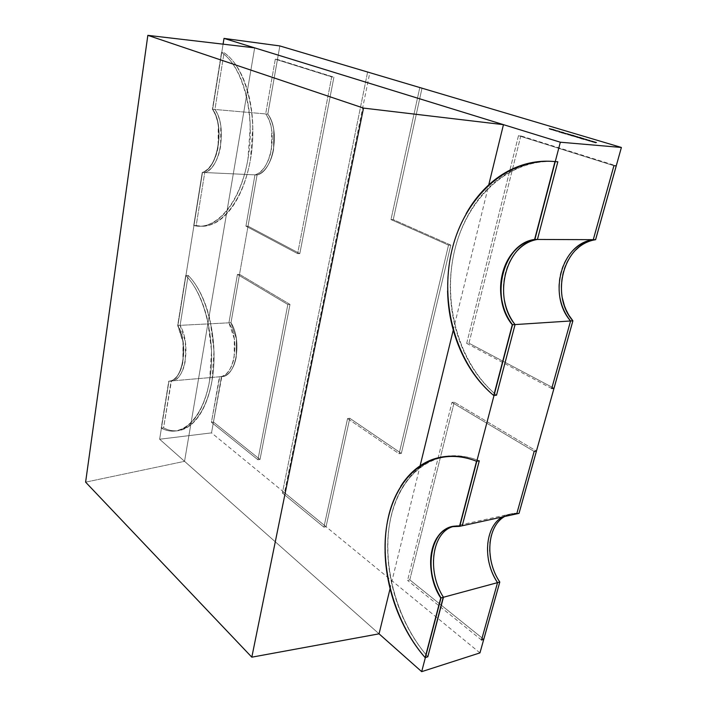 <?xml version="1.0" encoding="UTF-8"?>
<svg xmlns="http://www.w3.org/2000/svg" width="707" height="707" viewBox="0 0 707 707"><rect width="100%" height="100%" fill="white"/><g stroke="black" fill="none" stroke-linecap="round" stroke-linejoin="round"><path stroke-width="0.53" stroke-dasharray="3.54 2.65" d="M85.609 482.147L184.545 461.326L85.609 482.147L184.545 461.326L379.049 633.834L159.641 439.233L211.534 432.878L221.468 376.61L219.435 376.787L211.428 422.291L213.47 422.052L221.83 376.584C236.129 376.743 242.528 340.721 231.003 322.719L239.532 274.387L237.437 274.431L287.837 304.505L289.994 304.417L260.017 459.47L213.47 422.052L221.485 376.61L219.435 376.787C222.838 376.619 225.878 374.763 228.573 371.219C231.26 367.658 233.133 362.938 234.194 357.079L234.335 338.918L228.927 322.825L231.003 322.719L239.532 274.387L237.437 274.431L228.927 322.825L231.003 322.719L239.532 274.387L237.437 274.431L228.927 322.825C240.442 340.854 234.061 376.928 219.78 376.76L211.428 422.291L257.922 459.771L260.017 459.47L213.47 422.052L221.485 376.61C224.897 376.442 227.946 374.586 230.632 371.051C233.328 367.49 235.201 362.779 236.271 356.929L236.412 338.786L231.003 322.719L228.927 322.825C240.574 341.048 233.884 377.485 219.435 376.787L211.428 422.291L213.47 422.052L211.428 422.291L257.922 459.771L287.837 304.505L289.994 304.417L239.532 274.387L289.994 304.417L260.017 459.47L213.47 422.052M390.087 588.657L420.108 465.807M453.275 330.063L488.74 184.907M219.435 376.787L168.964 381.153L221.812 376.584L168.964 381.153L159.641 439.233L379.049 633.834L184.545 461.326L254.661 47.864L184.545 461.326L379.049 633.834L159.641 439.233L211.534 432.878L221.468 376.61L168.964 381.153L159.641 439.233L211.534 432.878L221.468 376.61C224.87 376.442 227.919 374.586 230.615 371.051C233.31 367.49 235.184 362.779 236.244 356.929L236.394 338.786L230.986 322.719L257.065 174.965C273.185 171.642 280.767 130.415 267.829 114.119L265.673 113.933C278.602 130.247 271.028 171.536 254.953 174.868L257.083 174.965C260.874 173.816 264.268 170.961 267.281 166.375C270.286 161.77 272.389 156.159 273.591 149.539L273.812 129.911C272.752 123.478 270.754 118.21 267.829 114.119L265.673 113.933C278.602 130.247 271.028 171.536 254.953 174.868L245.93 226.152L248.042 226.178L257.083 174.965L202.485 172.428L177.908 325.459L230.986 322.719L257.065 174.965C260.848 173.816 264.25 170.953 267.255 166.375C270.268 161.77 272.372 156.159 273.574 149.53L273.786 129.911C272.725 123.478 270.728 118.21 267.803 114.119L277.48 59.45L275.306 59.176L331.689 76.913L297.647 253.619L299.812 253.601L248.042 226.178L257.083 174.965C273.158 171.642 280.75 130.415 267.803 114.119L277.48 59.45L275.306 59.176L265.673 113.933L275.306 59.176L331.689 76.913L297.647 253.619L299.812 253.601L333.916 77.178L331.689 76.913L297.647 253.619L299.812 253.601L333.916 77.178L275.306 59.176L331.689 76.913M613.923 165.685L518.487 135.664L613.923 165.685L518.487 135.664L520.82 135.868L616.248 165.836M518.487 135.664L466.682 343.381L468.971 343.204L520.82 135.868L518.487 135.664L466.682 343.381L468.971 343.204L554.032 388.267L468.971 343.204L520.82 135.868L518.487 135.664L466.682 343.381L468.971 343.204L520.82 135.868M551.716 388.541L466.682 343.381M573.103 250.313C567.314 256.173 563.258 263.393 560.925 271.983C558.601 280.564 558.291 289.251 560.015 298.054M593.341 240.115C588.065 241.308 583.248 243.659 578.9 247.167M575.392 250.34C569.639 256.164 565.6 263.34 563.267 271.868M563.24 271.992C560.925 280.538 560.624 289.19 562.339 297.947C560.598 289.172 560.898 280.493 563.232 271.93C565.565 263.358 569.621 256.146 575.41 250.296M564.319 305.362L569.064 315.463M159.641 439.233L168.964 381.153C172.243 380.993 175.177 379.102 177.749 375.452C180.329 371.794 182.123 366.933 183.122 360.879L183.193 342.108L177.908 325.459L202.485 172.428C218.03 168.938 225.224 126.102 212.63 109.267L267.803 114.119C280.75 130.415 273.158 171.642 257.065 174.965L202.485 172.428L177.908 325.459L230.986 322.719L257.065 174.965C273.185 171.642 280.767 130.415 267.829 114.119L279.839 45.937L267.803 114.119L265.673 113.933C268.598 118.025 270.595 123.301 271.656 129.743L271.444 149.398C270.242 156.026 268.139 161.656 265.134 166.26C262.129 170.855 258.735 173.719 254.953 174.868L245.93 226.152L297.647 253.619L245.93 226.152L248.042 226.178L257.083 174.965L202.485 172.428C206.144 171.227 209.413 168.248 212.312 163.485C215.202 158.695 217.208 152.862 218.348 145.987L218.481 125.616C217.429 118.944 215.476 113.491 212.63 109.267L223.085 44.161L212.63 109.267L267.803 114.119L277.48 59.45L333.916 77.178L277.48 59.45M248.042 226.178L299.812 253.601L248.042 226.178L245.93 226.152L297.647 253.619M211.428 422.291L257.922 459.771L260.017 459.47L257.922 459.771L287.837 304.505L289.994 304.417L260.017 459.47M287.837 304.505L237.437 274.431L287.837 304.505L257.922 459.771M519.026 513.344L511.559 513.777L504.665 516.481C509.005 513.936 513.795 512.893 519.026 513.344C512.478 512.761 506.716 514.484 501.749 518.514M516.737 513.848C511.506 513.388 506.716 514.431 502.385 516.985L509.27 514.272L516.737 513.848C510.198 513.255 504.436 514.979 499.46 519.018C494.511 523.056 491.038 528.721 489.058 536.012C487.088 543.303 486.849 551.133 488.369 559.511M534.156 451.455L451.959 402.416L534.156 451.455L451.959 402.416L454.23 402.142L536.436 451.048L454.23 402.142L409.786 579.864L407.568 580.42L451.959 402.416L454.23 402.142L409.786 579.864L407.568 580.42L451.959 402.416L454.23 402.142L536.436 451.048M454.23 402.142L409.786 579.864L483.774 639.331L409.786 579.864L407.568 580.42L451.959 402.416M481.511 640.038L407.568 580.42M501.634 518.602C496.738 522.632 493.3 528.262 491.338 535.491C489.332 542.773 489.103 550.585 490.614 558.945M489.942 542.835L489.677 550.205M490.693 559.246C492.213 567.394 495.192 574.906 499.646 581.781C495.174 574.915 492.187 567.403 490.676 559.255M421.999 88.198L393.251 219.621L421.999 88.198L393.251 219.621L450.801 245.108L401.346 453.381L349.779 418.297L326.051 526.724L284.479 492.655L369.805 72.68M349.779 418.297L347.579 418.571L323.894 527.157L326.051 526.724L349.779 418.297L347.579 418.571L399.11 453.726L401.346 453.381L349.779 418.297L347.579 418.571L399.11 453.726L401.346 453.381L349.779 418.297L326.051 526.724L284.479 492.655L282.367 493.009L367.543 72.397L282.367 493.009L284.479 492.655L326.051 526.724L323.894 527.157L282.367 493.009L367.543 72.397M393.251 219.621L390.989 219.577L448.512 245.108L450.801 245.108L393.251 219.621L390.989 219.577L419.711 87.924L390.989 219.577L393.251 219.621L450.801 245.108L401.346 453.381L450.801 245.108L448.512 245.108L399.11 453.726L401.346 453.381M419.711 87.924L390.989 219.577L448.512 245.108L399.11 453.726L347.579 418.571L323.894 527.157L282.367 493.009L284.479 492.655M557.823 161.797L555.119 161.558C507.078 158.668 465.931 199.957 454.239 252.09C442.396 304.319 459.082 363.893 496.526 395.186C487.07 387.339 478.931 377.909 472.09 366.889C465.268 355.877 460.01 343.876 456.315 330.903C452.621 317.929 450.633 304.593 450.332 290.895C450.032 277.197 451.446 263.773 454.583 250.614C457.721 237.446 462.484 225.188 468.865 213.832C475.263 202.476 483.067 192.657 492.258 184.394C501.466 176.114 511.682 169.98 522.897 165.986C534.13 161.991 545.777 160.595 557.823 161.797C509.234 157.201 466.876 198.137 454.583 250.614C442.114 303.179 458.719 363.592 496.526 395.186M517.374 250.587C511.629 256.721 507.617 264.285 505.319 273.273C503.039 282.252 502.765 291.346 504.498 300.555M447.575 290.992C447.275 277.268 448.689 263.817 451.817 250.623C454.946 237.428 459.709 225.144 466.09 213.77M479.293 460.796C467.398 456.13 456.006 454.689 445.11 456.466C413.171 461.945 391.386 494.644 388.116 535.782C384.953 577 400.074 624.882 427.815 656.794C419.675 647.479 412.649 637.016 406.728 625.403C400.807 613.8 396.238 601.657 393.004 588.984C389.778 576.311 388.01 563.718 387.701 551.204C387.401 538.69 388.585 526.839 391.245 515.659C393.905 504.471 397.97 494.529 403.432 485.815C408.911 477.101 415.575 470.137 423.431 464.941C431.305 459.744 440.019 456.74 449.581 455.918C459.161 455.114 469.059 456.74 479.293 460.796C438.04 444.606 401.691 470.995 391.245 515.659C380.631 560.333 395.248 619.359 427.815 656.794M462.228 525.761L453.487 526.459L462.228 525.761C455.75 525.062 450.059 526.795 445.163 530.948C440.275 535.093 436.864 540.961 434.938 548.535C433.011 556.1 432.808 564.266 434.328 573.015M434.381 573.333C435.901 581.861 438.87 589.744 443.289 596.991M385.041 551.805C384.741 539.264 385.916 527.395 388.567 516.19C391.227 504.992 395.293 495.024 400.745 486.301M196.192 225.551L201.822 226.249C223.12 226.92 245.488 196.502 251.347 153.879C257.375 111.335 244.763 66.325 224.066 52.742L221.521 52.415C242.192 66.016 254.794 111.105 248.784 153.728C242.934 196.422 220.611 226.885 199.347 226.222L193.736 225.524L196.192 225.551L204.747 172.535L202.264 172.411L193.736 225.524L196.192 225.551L204.747 172.535L202.264 172.411L193.736 225.524L196.192 225.551C217.924 231.251 242.855 203.404 250.481 159.455C258.311 115.612 245.771 66.891 224.066 52.742L221.521 52.415L212.4 109.249C224.994 126.085 217.8 168.929 202.264 172.411C205.914 171.218 209.192 168.231 212.082 163.467C214.972 158.686 216.978 152.845 218.118 145.969L218.251 125.599C217.199 118.926 215.246 113.474 212.4 109.249C224.994 126.085 217.8 168.929 202.264 172.411L193.736 225.524C199.171 226.832 204.677 226.32 210.262 223.986C215.856 221.636 221.176 217.482 226.213 211.543C231.26 205.569 235.661 198.093 239.434 189.123C243.19 180.117 246.018 170.184 247.918 159.314L250.269 126.146C249.942 114.923 248.537 104.344 246.054 94.411C243.562 84.495 240.186 75.923 235.935 68.694C231.684 61.482 226.876 56.065 221.521 52.415L212.4 109.249L214.919 109.47L224.066 52.742C229.422 56.374 234.238 61.792 238.498 68.986C242.748 76.215 246.124 84.769 248.625 94.667C251.109 104.583 252.514 115.144 252.841 126.35L250.481 159.455C248.581 170.307 245.744 180.232 241.971 189.211C238.197 198.172 233.787 205.631 228.732 211.596C223.686 217.526 218.357 221.671 212.754 224.022C207.16 226.355 201.636 226.859 196.192 225.551L204.747 172.535C220.31 169.044 227.521 126.279 214.919 109.47L212.4 109.249L214.919 109.47L224.066 52.742L221.521 52.415C243.199 66.582 255.731 115.391 247.918 159.314C240.318 203.342 215.432 231.233 193.736 225.524M202.264 172.411L204.747 172.535C208.406 171.333 211.685 168.354 214.583 163.6C217.482 158.819 219.497 152.995 220.637 146.128L220.77 125.793C219.718 119.13 217.765 113.686 214.919 109.47L224.066 52.742M163.582 427.823C168.257 430.307 173.003 431.279 177.802 430.749C195.468 428.893 211.137 402.619 213.7 366.827C216.351 331.079 205.118 292.097 188.159 275.412L185.72 275.456C202.653 292.177 213.868 331.221 211.234 367.021C208.68 402.875 193.046 429.184 175.407 431.031C170.617 431.562 165.889 430.59 161.214 428.097L163.582 427.823L171.138 380.967L168.752 381.17L161.214 428.097L163.582 427.823L171.138 380.967L168.752 381.17L161.214 428.097L163.582 427.823C183.14 438.676 205.33 419.304 212.003 380.79C218.861 342.444 207.602 294.315 188.159 275.412L185.72 275.456L177.687 325.467C188.875 344.15 182.848 381.418 169.079 381.144L168.752 381.17C172.022 381.02 174.956 379.12 177.537 375.479C180.108 371.811 181.902 366.951 182.901 360.897L182.972 342.117L177.687 325.467C188.999 344.353 182.68 381.992 168.752 381.17L161.214 428.097C166.101 430.713 171.05 431.668 176.052 430.943C181.063 430.21 185.808 427.744 190.307 423.555C194.796 419.339 198.711 413.586 202.052 406.278C205.384 398.951 207.885 390.529 209.546 381.011L211.552 351.079L207.717 320.731C205.472 310.939 202.441 302.145 198.632 294.342C194.823 286.556 190.519 280.264 185.72 275.456L177.687 325.467L180.108 325.344L188.159 275.412C192.958 280.211 197.271 286.494 201.088 294.262C204.906 302.048 207.938 310.833 210.191 320.607L214.027 350.902L212.003 380.79C210.341 390.299 207.831 398.713 204.491 406.021C201.15 413.312 197.226 419.065 192.719 423.272C188.221 427.461 183.458 429.927 178.447 430.66C173.427 431.385 168.478 430.43 163.582 427.823L171.465 380.94C185.261 381.206 191.305 343.991 180.108 325.344L177.687 325.467L180.108 325.344L188.159 275.412L185.72 275.456C205.127 294.395 216.386 342.603 209.546 381.011C202.891 419.578 180.736 438.976 161.214 428.097M168.752 381.17L171.138 380.967C174.417 380.808 177.351 378.917 179.94 375.276C182.521 371.608 184.315 366.756 185.322 360.711L185.393 341.967L180.108 325.344L188.159 275.412M519.009 513.353C513.768 512.893 508.978 513.945 504.648 516.49L511.532 513.777L519.009 513.353C512.46 512.761 506.698 514.484 501.723 518.523C496.765 522.553 493.292 528.209 491.312 535.491M479.956 652.897L211.534 432.878M514.829 250.605C509.093 256.747 505.081 264.33 502.792 273.335C500.503 282.332 500.229 291.443 501.97 300.669M459.753 526.3L452.162 526.662M449.192 527.563L442.688 531.487C437.81 535.641 434.407 541.518 432.481 549.1C430.554 556.683 430.351 564.858 431.871 573.624M169.3 381.126C183.069 381.391 189.096 344.132 177.908 325.459L230.986 322.719C242.51 340.721 236.111 376.751 221.812 376.584L219.78 376.76M596.443 142.496L595.497 142.973L595.886 142.567L593.88 142.496L594.463 142.16L592.333 141.63L595.603 142.611M593.146 141.506L592.201 141.983L592.015 141.533L592.599 141.577L589.055 140.649L592.298 141.621M589.868 140.525L588.922 141.002L588.737 140.552L589.32 140.596L587.314 140.525L587.906 140.189L585.794 139.668L589.019 140.631M586.05 139.385L583.673 139.164M583.796 138.713L582.073 138.554M582.922 138.448L581.092 138.652L580.111 138.183L582.922 138.448L581.092 138.652L579.643 138.183L581.348 137.971L580.155 137.936M580.27 138.369L581.516 138.316M581.437 138.625L582.02 138.36M581.941 138.678L582.648 138.422M577.743 137.264L576.594 137.308L579.607 138.033L576.691 136.937L580.129 137.52L580.562 138.112L579.961 137.467L578.344 137.176L579.607 138.033L577.451 137.476L579.607 137.936M577.248 137.043L576.594 137.308L580.323 138.015M579.607 138.033L579.501 137.467M577.805 137.096L579.36 137.953L577.707 137.458M577.575 136.902L574.376 136.584L577.177 137.167M576.62 137.131L574.72 136.654L576.709 136.822M575.233 136.142L573.147 136.274L575.233 136.142L573.147 136.274L573.333 135.55L571.132 134.966L572.599 135.806L570.142 135.284L572.281 135.744M570.425 135.072L572.272 135.832L569.294 135.117L572.732 135.647L573.147 136.274L570.947 135.32L572.37 135.47L569.294 135.117L573.333 135.55M573.404 136.292L572.714 135.753M572.776 136.115L572.635 135.276M572.873 136.151L573.739 136.009M573.66 136.31L574.384 136.062M574.296 136.38L574.968 136.115M574.04 135.788L572.308 135.629M570.496 134.904L572.034 135.753L570.399 135.267M570.549 134.745L568.021 134.878L570.549 134.745L568.021 134.878L567.862 134.436L568.879 134.586L567.306 134.48L569.002 134.277L567.809 134.233M567.915 134.666L569.153 134.613M569.073 134.913L569.656 134.657M569.577 134.966L570.284 134.719M566.201 133.8L565.503 133.729M565.883 133.543L564.451 133.402M563.815 132.783L564.062 133.287L562.472 133.102L564.124 133.243L562.648 132.501L562.472 133.102L562.631 132.368L558.857 132.121L560.289 131.67L559.838 132.076L562.533 132.73L558.857 132.121L562.631 132.368M558.954 131.758L562.472 133.102L558.919 131.749M562.472 133.102L561.323 132.483M561.234 132.845L560.987 132.333M560.898 132.66L561.588 132.554M561.499 132.872L562.295 132.704M562.206 133.022L562.295 132.545M559.723 132.094L560.713 132.395L559.308 132.156L560.713 132.395L559.308 132.156L560.713 132.395L559.308 132.156L559.82 131.732M555.764 130.671L557.796 131.095M555.667 131.034L557.699 131.458L555.242 130.477M554.438 130.221L552.83 130.123L555.234 130.724L553.166 130.194M553.174 130.106L555.172 130.185M553.51 129.814L554.995 130.645L553.422 130.176M553.643 129.681L551.813 129.876L549.206 129.063L550.673 128.842L549.754 129.222L552.282 129.275L550.894 129.531L553.546 130.035L549.507 129.187L551.911 129.514M184.545 461.326L254.661 47.864M468.971 343.204L554.032 388.267M254.953 174.868L245.93 226.152M299.812 253.601L333.916 77.178M275.306 59.176L265.673 113.933M289.994 304.417L239.532 274.387M237.437 274.431L228.927 322.825M230.986 322.719C242.642 340.915 235.944 377.308 221.468 376.61C235.961 377.308 242.66 340.915 231.003 322.719M409.786 579.864L483.774 639.331M450.801 245.108L448.512 245.108L399.11 453.726M390.989 219.577L448.512 245.108M347.579 418.571L323.894 527.157L282.367 493.009M323.894 527.157L326.051 526.724M204.747 172.535C220.31 169.044 227.521 126.279 214.919 109.47M221.521 52.415L212.4 109.249M171.138 380.967C185.093 381.78 191.429 344.194 180.108 325.344M185.72 275.456L177.687 325.467M202.485 172.428C218.03 168.938 225.224 126.102 212.63 109.267L267.803 114.119L279.839 45.937M212.63 109.267L223.085 44.161M168.964 381.153C182.901 381.974 189.22 344.336 177.908 325.459M595.497 142.973L595.321 142.522M595.214 142.894L595.886 142.567M595.824 142.814L593.977 142.125M593.836 142.478L594.463 142.16M594.401 142.381L592.616 141.709M592.51 142.08L592.333 141.63M592.236 142.001L594.949 142.08M594.914 142.434L594.446 142.195M594.348 142.531L596.39 142.505M592.201 141.983L592.015 141.533M591.918 141.904L592.599 141.577M592.528 141.824L590.69 141.135M590.548 141.488L591.176 141.17M591.114 141.4L589.329 140.728M589.231 141.1L589.055 140.649M588.958 141.011L591.671 141.091M591.626 141.453L591.149 141.214M591.061 141.541L593.093 141.515M588.922 141.002L588.737 140.552M588.639 140.923L589.32 140.596M589.258 140.843L587.42 140.154M587.27 140.507L587.906 140.189M587.844 140.419L586.068 139.747M585.962 140.119L585.794 139.668M585.696 140.039L588.401 140.11M588.357 140.472L587.879 140.233M587.791 140.56L589.815 140.534M586.403 139.924L586.934 139.694M583.575 139.535L583.416 139.093M583.319 139.456L584.309 139.226M584.221 139.535L582.223 138.731M582.117 139.102L581.852 138.625M581.755 138.987L584.318 139.173M584.229 139.509L584.115 138.802M584.548 139.571L585.776 139.359M581.057 138.758L581.561 138.528M581.967 138.917L581.808 138.475M581.711 138.846L583.531 138.687M580.306 138.033L579.961 137.467M579.855 137.83L578.441 137.158M578.255 137.512L579.413 137.785M577.646 137.626L577.151 137.414M571.3 135.832L571.804 135.603M572.21 135.991L572.051 135.55M571.954 135.912L573.775 135.762M570.328 135.435L569.639 134.825M569.294 135.117L570.743 134.94M570.664 135.24L571.353 134.993M571.274 135.311L572.811 135.329M572.537 135.638L571.132 134.966M570.947 135.32L572.175 135.276M565.158 134.021L565.936 133.773M565.856 134.083L565.591 133.614M565.706 133.994L566.148 133.791M566.068 134.1L567.668 133.932M567.836 134.321L566.404 133.862M566.316 134.18L566.767 133.923M564.106 133.694L565.609 133.517M565.83 133.853L565.741 133.34M565.644 133.703L564.743 133.119M564.248 133.437L562.922 132.943M562.578 133.234L564.089 133.057M564.009 133.367L565.953 133.411M565.874 133.72L566.334 133.57M566.236 133.932L565.794 133.897M562.312 132.783L563.744 133.084M558.839 131.661L559.352 131.431M555.163 130.795L555.985 130.742M555.896 131.06L557.514 131.06M557.434 131.378L557.355 130.83M557.266 131.193L556.329 130.583M556.144 130.892L557.567 130.892M555.234 130.724L554.35 130.583M551.875 129.832L551.451 129.363M551.354 129.726L550.947 129.231M550.859 129.593L550.718 129.151M550.647 129.443L549.595 128.824M549.657 129.063L550.673 128.842M550.833 129.222L549.993 128.78M549.754 129.222L551.354 129.187M551.274 129.496L552.026 129.248M552.194 129.628L551.407 129.187M551.115 129.628L552.653 129.584M552.574 129.894L553.387 129.655M511.559 513.777L509.27 514.272M555.119 161.558L552.3 161.364M445.11 456.466L442.388 456.908M511.532 513.777L454.84 526.114M201.822 226.249L199.347 226.222M177.802 430.749L175.407 431.031M169.079 381.144L171.465 380.94"/><path stroke-width="1.06" d="M147.834 35.35L254.661 47.864L147.834 35.35L85.609 482.147L251.816 657.174L363.504 108.091L147.834 35.35L85.609 482.147L251.816 657.174L363.504 108.091L147.834 35.35L85.609 482.147L251.816 657.174L363.504 108.091L147.834 35.35L254.661 47.864L503.455 124.662L363.504 108.091M431.871 573.624C433.391 582.4 436.431 590.495 440.991 597.919L421.681 671.65L379.049 633.834L251.816 657.174L379.049 633.834L390.087 588.657L379.049 633.834L251.816 657.174M420.108 465.807L453.275 330.063M488.74 184.907L503.455 124.662L488.74 184.907L503.455 124.662L254.661 47.864L503.455 124.662M593.341 240.115L595.603 239.691L616.265 165.845L613.923 165.685L593.27 239.682L595.603 239.691L616.265 165.845L613.923 165.685L593.27 239.682L595.603 239.691L616.265 165.845L613.923 165.685L593.27 239.682L595.603 239.691C563.576 243.491 549.949 295.146 572.9 320.819L570.576 320.969L551.716 388.541L554.032 388.267L551.716 388.541L570.576 320.969C547.625 295.243 561.243 243.482 593.27 239.682C585.626 240.901 578.909 244.445 573.103 250.313M569.064 315.463L572.9 320.819L554.032 388.267L572.9 320.819L570.576 320.969L551.716 388.541L554.032 388.267L572.9 320.819L519.009 513.353L459.753 526.3L519.009 513.353L572.882 320.819L512.531 324.743L459.753 526.3L519.009 513.353L572.882 320.819L512.531 324.743L459.753 526.3L512.531 324.743C507.228 317.929 503.711 309.905 501.97 300.669M560.015 298.054C561.747 306.856 565.264 314.491 570.576 320.969C547.625 295.243 561.243 243.482 593.27 239.682M578.9 247.167L575.392 250.34M560.333 142.213L534.872 239.443L560.333 142.213L534.872 239.443L595.577 239.691L621.391 147.463L560.333 142.213L224.013 38.399L279.839 45.937L621.391 147.463L560.333 142.213L224.013 38.399L223.085 44.161L224.013 38.399L279.839 45.937L621.391 147.463L560.333 142.213L224.013 38.399L279.839 45.937L621.391 147.463L595.577 239.691C563.559 243.491 549.931 295.146 572.882 320.819C567.562 314.359 564.045 306.732 562.321 297.947L564.319 305.362M497.534 582.648L440.991 597.919L421.681 671.65L479.956 652.897L499.787 582.038L440.991 597.919L421.681 671.65L479.956 652.897L499.787 582.038C484.684 559.926 487.043 526.185 504.648 516.49C487.043 526.185 484.684 559.926 499.787 582.038L483.774 639.331L499.805 582.029C484.71 559.917 487.061 526.185 504.665 516.481C487.061 526.185 484.71 559.917 499.805 582.029L497.534 582.648C482.439 560.483 484.79 526.688 502.385 516.985C484.79 526.688 482.439 560.483 497.534 582.648L481.511 640.038L483.774 639.331L481.511 640.038L497.534 582.648L481.511 640.038L483.774 639.331L499.805 582.029L497.534 582.648C492.938 575.604 489.88 567.889 488.369 559.511M516.737 513.848L519.026 513.344L536.454 451.057L534.156 451.455L516.737 513.848L519.026 513.344L536.454 451.057L534.156 451.455L516.737 513.848L519.026 513.344L536.454 451.057L534.156 451.455L516.737 513.848M491.338 535.491L489.942 542.835M489.677 550.205L490.693 559.246M369.805 72.68L421.999 88.198L369.805 72.68M504.498 300.555C506.239 309.772 509.765 317.779 515.067 324.575L496.526 395.186L515.067 324.575L512.283 324.752L493.751 395.513L496.526 395.186L493.751 395.513C456.333 364.149 439.648 304.452 451.473 252.107C463.147 199.869 504.268 158.474 552.3 161.364L557.823 161.797L554.995 161.594L534.616 239.443L537.426 239.452L557.823 161.797L537.426 239.452C505.532 243.473 492.187 297.585 515.067 324.575L512.283 324.752C489.403 297.7 502.73 243.473 534.616 239.443L537.426 239.452C529.808 240.733 523.127 244.445 517.374 250.587M466.09 213.77C472.479 202.379 480.274 192.543 489.456 184.253C498.665 175.963 508.872 169.813 520.078 165.8C531.319 161.806 542.958 160.401 554.995 161.594L534.616 239.443C527.007 240.725 520.325 244.445 514.572 250.605C508.837 256.756 504.825 264.33 502.536 273.335C500.247 282.34 499.973 291.452 501.714 300.678C503.455 309.913 506.981 317.938 512.283 324.752L493.751 395.513C484.304 387.657 476.164 378.201 469.333 367.154C462.511 356.116 457.252 344.088 453.558 331.088C449.873 318.079 447.876 304.717 447.575 290.992M400.745 486.301C406.216 477.57 412.87 470.597 420.727 465.392C428.592 460.195 437.297 457.182 446.851 456.368C456.422 455.564 466.32 457.199 476.545 461.264L479.293 460.796L476.545 461.264L459.497 526.353L462.228 525.761L479.293 460.796L462.228 525.761L479.293 460.796L476.545 461.264L459.497 526.353L462.228 525.761L459.497 526.353C453.028 525.654 447.337 527.387 442.441 531.54C437.562 535.703 434.16 541.571 432.233 549.162C430.307 556.745 430.103 564.92 431.623 573.686C433.144 582.462 436.192 590.557 440.744 597.989C423.502 571.397 429.617 530.665 452.118 526.706L459.497 526.353L476.545 461.264C464.658 456.589 453.275 455.131 442.388 456.908C410.467 462.387 388.709 495.139 385.448 536.348C382.293 577.646 397.414 625.633 425.137 657.625C416.997 648.292 409.972 637.802 404.059 626.163C398.147 614.524 393.569 602.355 390.344 589.656C387.118 576.965 385.35 564.345 385.041 551.805M443.289 596.991L427.815 656.794L443.448 597.256C426.639 571.353 431.933 531.726 453.487 526.459C431.933 531.726 426.639 571.353 443.448 597.256L440.744 597.989L425.137 657.625L427.815 656.794L425.137 657.625C392.588 620.092 377.98 560.951 388.567 516.19C399.004 471.445 435.309 445.021 476.545 461.264M443.448 597.256L440.744 597.989L425.137 657.625L427.815 656.794L443.448 597.256L440.744 597.989C421.063 568.039 432.339 522.173 459.497 526.353M554.438 130.221L552.927 129.77L554.438 130.221M559.396 131.44L558.857 131.308L559.396 131.44M563.832 132.722L560.978 132.324L563.815 132.783M566.201 133.8L567.933 133.959L566.201 133.8M569.939 134.851L573.404 135.514L569.939 134.851M571.866 135.611L571.336 135.47L571.866 135.611M577.592 136.849L574.473 136.221L577.575 136.902M582.922 138.448L579.74 137.812L582.922 138.448M581.631 138.537L581.092 138.395L581.631 138.537M586.987 139.694L586.439 139.562L586.987 139.694M593.146 141.506L589.055 140.649L593.146 141.506M596.443 142.496L592.333 141.63L596.443 142.496M589.868 140.525L585.794 139.668L589.868 140.525M586.05 139.385L581.852 138.625L586.05 139.385M583.796 138.713L581.808 138.475L583.796 138.713M577.248 137.043L580.739 137.706L577.248 137.043M575.233 136.142L572.555 135.691L575.233 136.142M574.04 135.788L572.051 135.55L574.04 135.788M570.549 134.745L567.403 134.118L570.549 134.745M565.883 133.543L562.675 132.872L565.883 133.543M558.954 131.758L562.631 132.368L558.954 131.758M555.764 130.671L558.115 131.078L555.764 130.671M553.643 129.681L549.295 128.701L553.643 129.681M514.829 250.605C520.582 244.445 527.263 240.725 534.872 239.443L595.577 239.691C587.941 240.91 581.216 244.445 575.41 250.296M452.162 526.662L449.192 527.563M379.049 633.834L421.681 671.65L379.049 633.834L390.087 588.657M534.872 239.443C502.986 243.473 489.659 297.691 512.531 324.743C489.659 297.691 502.986 243.473 534.872 239.443L595.577 239.691C563.559 243.491 549.931 295.146 572.882 320.819L570.576 320.969M452.241 526.68C429.829 530.763 423.785 571.389 440.991 597.919C423.086 570.425 430.51 528.235 454.362 526.317L452.118 526.706M592.616 141.709L594.499 142.01L592.616 141.709M594.958 142.054L592.333 141.63L594.958 142.054M594.446 142.195L595.011 142.063L594.499 142.01M581.092 137.9L580.208 137.821L581.074 137.953M580.527 137.9L581.348 137.971L580.527 137.9M577.919 137.317L579.448 137.635M576.718 136.769L574.818 136.292L576.709 136.822M570.602 135.117L572.113 135.435M560.801 132.032L559.405 131.794L560.792 132.068M553.254 129.832L555.34 130.274L553.272 129.743M553.599 130.026L555.075 130.335M595.603 239.691C563.576 243.491 549.949 295.146 572.9 320.819L512.531 324.743M515.067 324.575L496.526 395.186L493.751 395.513C455.962 363.84 439.365 303.303 451.817 250.623C464.092 198.04 506.424 157.007 554.995 161.594L557.823 161.797L537.426 239.452C505.532 243.473 492.187 297.585 515.067 324.575L512.283 324.752C489.403 297.7 502.73 243.473 534.616 239.443L537.426 239.452M554.995 161.594L534.616 239.443M512.283 324.752L493.751 395.513M440.744 597.989L425.137 657.625M621.391 147.463L595.577 239.691M440.991 597.919L499.787 582.038L479.956 652.897L421.681 671.65M223.085 44.161L224.013 38.399M579.457 137.591L577.928 137.273M572.131 135.391L570.611 135.081M555.083 130.291L553.608 129.991"/></g></svg>
